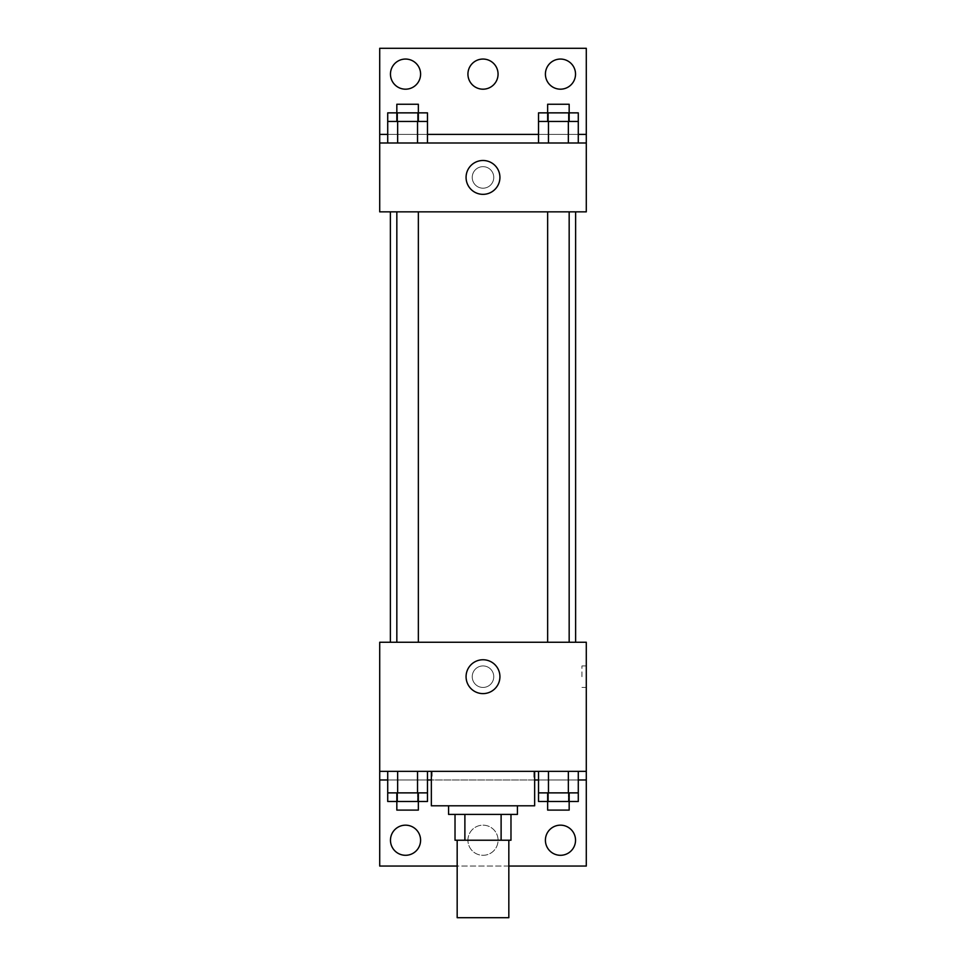 <?xml version="1.0" encoding="UTF-8"?>
<svg xmlns="http://www.w3.org/2000/svg" width="966" height="966" viewBox="0 0 966 966"><rect width="100%" height="100%" fill="white"/><g stroke="black" fill="none" stroke-linecap="round" stroke-linejoin="round"><path stroke-width="0.72" stroke-dasharray="4.83 3.62" d="M508.828 917.7L457.172 917.7M508.828 840.227L457.172 840.227L508.828 840.227M464.887 840.227L455.022 840.227L455.022 814.41L464.887 814.41L464.887 840.227L510.978 840.227M501.113 814.41L464.887 814.41L501.113 814.41L501.113 840.227M464.887 814.41L455.022 814.41M448.574 814.41L517.426 814.41M483 805.801L448.574 805.801L483 805.801M534.645 805.801L431.355 805.801M534.645 771.363L431.355 771.363L534.645 771.363M533.884 771.363L379.71 771.363L586.29 771.363L533.884 771.363L533.884 779.973L431.355 779.973M568.346 771.363L538.521 771.363L578.284 771.363L548.471 771.363L568.346 771.363L568.346 792.881L578.284 792.881L578.284 779.973L538.521 779.973L568.346 779.973L538.521 779.973L538.521 792.881L568.346 792.881M417.529 771.363L387.716 771.363L427.479 771.363L397.654 771.363L417.529 771.363L417.529 792.881L427.479 792.881L427.479 779.973L387.716 779.973L417.529 779.973L387.716 779.973L387.716 792.881L417.529 792.881M586.29 676.683L586.29 687.442L586.29 676.683M379.71 771.363L379.71 866.055L586.29 866.055L586.29 771.363L379.71 771.363L379.71 642.245L586.29 642.245L586.29 771.363M569.167 642.245L547.65 642.245L569.167 642.245L547.65 642.245L569.167 642.245L569.167 211.856L547.65 211.856L569.167 211.856M418.35 642.245L396.833 642.245L418.35 642.245L396.833 642.245L418.35 642.245L418.35 211.856L396.833 211.856L418.35 211.856M390.385 642.245L575.615 642.245L390.385 642.245M483 665.924A10.759 10.759 0 0 0 473.678 682.056A10.759 10.759 0 0 0 492.322 682.056A10.759 10.759 0 0 0 483 665.924A10.759 10.759 0 0 1 492.322 682.056A10.759 10.759 0 0 1 473.678 682.056A10.759 10.759 0 0 1 483 665.924M379.71 676.683L379.71 687.442L379.71 676.683M466.071 676.683A16.929 16.929 0 0 0 491.465 691.342A16.929 16.929 0 0 0 491.465 662.024A16.929 16.929 0 0 0 466.071 676.683M581.955 676.683L581.955 665.924L581.955 676.683M534.645 779.973L533.884 779.973M508.828 866.055L457.172 866.055M545.404 840.227A15.07 15.07 0 0 1 568.008 827.186A15.07 15.07 0 0 1 568.008 853.28A15.07 15.07 0 0 1 545.404 840.227M390.469 840.227A15.07 15.07 0 0 1 413.062 827.186A15.07 15.07 0 0 1 413.062 853.28A15.07 15.07 0 0 1 390.469 840.227M467.93 840.227A15.07 15.07 0 0 1 490.535 827.186A15.07 15.07 0 0 1 490.535 853.28A15.07 15.07 0 0 1 467.93 840.227A15.07 15.07 0 0 1 490.535 827.186A15.07 15.07 0 0 1 490.535 853.28A15.07 15.07 0 0 1 467.93 840.227M432.116 771.363L432.116 779.973M387.716 801.49L417.529 801.49L417.529 779.973L387.716 779.973L427.479 779.973L417.529 779.973L427.479 779.973L417.529 779.973L417.529 801.49L427.479 801.49M538.521 801.49L568.346 801.49L568.346 779.973L538.521 779.973L578.284 779.973L568.346 779.973L578.284 779.973L568.346 779.973L568.346 801.49L578.284 801.49M586.29 779.973L379.71 779.973M575.615 211.856L390.385 211.856L575.615 211.856M379.71 211.856L586.29 211.856L586.29 142.992L379.71 142.992L379.71 211.856M483 166.659A10.759 10.759 0 0 0 473.678 182.803A10.759 10.759 0 0 0 492.322 182.803A10.759 10.759 0 0 0 483 166.659A10.759 10.759 0 0 1 492.322 182.803A10.759 10.759 0 0 1 473.678 182.803A10.759 10.759 0 0 1 483 166.659M586.29 177.418L586.29 188.177L586.29 177.418M379.71 142.992L379.71 48.3L586.29 48.3L586.29 142.992L379.71 142.992L586.29 142.992M387.716 142.992L427.479 142.992L387.716 142.992M578.284 142.992L548.471 142.992L578.284 142.992M538.521 142.992L568.346 142.992L538.521 142.992M379.71 177.418L379.71 188.177L379.71 177.418M466.071 177.418A16.929 16.929 0 0 0 491.465 192.077A16.929 16.929 0 0 0 491.465 162.759A16.929 16.929 0 0 0 466.071 177.418M467.93 74.128A15.07 15.07 0 0 1 490.535 61.075A15.07 15.07 0 0 1 490.535 87.169A15.07 15.07 0 0 1 467.93 74.128M420.596 74.128A15.07 15.07 0 0 1 397.992 87.169A15.07 15.07 0 0 1 397.992 61.075A15.07 15.07 0 0 1 420.596 74.128M575.531 74.128A15.07 15.07 0 0 1 552.938 87.169A15.07 15.07 0 0 1 552.938 61.075A15.07 15.07 0 0 1 575.531 74.128M417.529 121.462L387.716 121.462L387.716 134.383L427.479 134.383L397.654 134.383L427.479 134.383L417.529 134.383L427.479 134.383L427.479 121.462L417.529 121.462L417.529 142.992M568.346 121.462L538.521 121.462L538.521 134.383L578.284 134.383L548.471 134.383L578.284 134.383L568.346 134.383L578.284 134.383L578.284 121.462L568.346 121.462L568.346 142.992M379.71 134.383L586.29 134.383M569.167 121.462L547.65 121.462L569.167 121.462M548.471 121.462L548.471 142.992M569.167 112.865L547.65 112.865L569.167 112.865M418.35 121.462L396.833 121.462L418.35 121.462M397.654 121.462L397.654 142.992M418.35 112.865L396.833 112.865L418.35 112.865M538.521 112.865L578.284 112.865M538.521 134.383L568.346 134.383L538.521 134.383M548.471 112.865L548.471 134.383L548.471 112.865M568.346 112.865L568.346 134.383L568.346 112.865M569.167 104.256L547.65 104.256M387.716 112.865L427.479 112.865M387.716 134.383L417.529 134.383L387.716 134.383M397.654 112.865L397.654 134.383L397.654 112.865M417.529 112.865L417.529 134.383L417.529 112.865M418.35 104.256L396.833 104.256M569.167 792.881L547.65 792.881L569.167 792.881M548.471 771.363L548.471 792.881M569.167 801.49L547.65 801.49L569.167 801.49M418.35 792.881L396.833 792.881L418.35 792.881M397.654 771.363L397.654 792.881M418.35 801.49L396.833 801.49L418.35 801.49M548.471 779.973L548.471 801.49L548.471 779.973M569.167 810.1L547.65 810.1M397.654 779.973L397.654 801.49L397.654 779.973M418.35 810.1L396.833 810.1M586.29 665.924L581.955 665.924M586.29 687.442L581.955 687.442M396.833 211.856L396.833 642.245M547.65 211.856L547.65 642.245"/><path stroke-width="1.45" d="M457.172 840.227L457.172 917.7L508.828 917.7L508.828 840.227M501.113 814.41L501.113 840.227L455.022 840.227L455.022 814.41M501.113 840.227L510.978 840.227L510.978 814.41L510.978 840.227M517.426 805.801L517.426 814.41L448.574 814.41L448.574 805.801M464.887 814.41L464.887 840.227M431.355 771.363L431.355 805.801L534.645 805.801L534.645 771.363M379.71 771.363L379.71 642.245L586.29 642.245L586.29 771.363L379.71 771.363L379.71 866.055L457.172 866.055M586.29 771.363L586.29 866.055L508.828 866.055M466.071 676.683A16.929 16.929 0 0 1 491.465 662.024A16.929 16.929 0 0 1 491.465 691.342A16.929 16.929 0 0 1 466.071 676.683M586.29 779.973L578.284 779.973M538.521 779.973L534.645 779.973M431.355 779.973L427.479 779.973M387.716 779.973L379.71 779.973M545.404 840.227A15.07 15.07 0 0 1 568.008 827.186A15.07 15.07 0 0 1 568.008 853.28A15.07 15.07 0 0 1 545.404 840.227M390.469 840.227A15.07 15.07 0 0 1 413.062 827.186A15.07 15.07 0 0 1 413.062 853.28A15.07 15.07 0 0 1 390.469 840.227M575.615 211.856L575.615 642.245M569.167 642.245L569.167 211.856M418.35 211.856L418.35 642.245M586.29 211.856L379.71 211.856L379.71 48.3L586.29 48.3L586.29 211.856M586.29 142.992L379.71 142.992M466.071 177.418A16.929 16.929 0 0 1 491.465 162.759A16.929 16.929 0 0 1 491.465 192.077A16.929 16.929 0 0 1 466.071 177.418M379.71 134.383L387.716 134.383M427.479 134.383L538.521 134.383M578.284 134.383L586.29 134.383M467.93 74.128A15.07 15.07 0 0 1 490.535 61.075A15.07 15.07 0 0 1 490.535 87.169A15.07 15.07 0 0 1 467.93 74.128M420.596 74.128A15.07 15.07 0 0 1 397.992 87.169A15.07 15.07 0 0 1 397.992 61.075A15.07 15.07 0 0 1 420.596 74.128M575.531 74.128A15.07 15.07 0 0 1 552.938 87.169A15.07 15.07 0 0 1 552.938 61.075A15.07 15.07 0 0 1 575.531 74.128M569.167 121.462L569.167 104.256L547.65 104.256L547.65 112.865L578.284 112.865L578.284 121.462L538.521 121.462L538.521 142.992M578.284 121.462L578.284 142.992M568.346 121.462L568.346 142.992M548.471 121.462L548.471 142.992M418.35 121.462L418.35 104.256L396.833 104.256L396.833 112.865L427.479 112.865L427.479 121.462L387.716 121.462L387.716 142.992M427.479 121.462L427.479 142.992M417.529 121.462L417.529 142.992M397.654 121.462L397.654 142.992M547.65 121.462L547.65 112.865L538.521 112.865L538.521 121.462M396.833 121.462L396.833 112.865L387.716 112.865L387.716 121.462M578.284 771.363L578.284 792.881L538.521 792.881L538.521 801.49L569.167 801.49L569.167 810.1L547.65 810.1L547.65 792.881M538.521 771.363L538.521 792.881M568.346 771.363L568.346 792.881M548.471 771.363L548.471 792.881M569.167 792.881L569.167 801.49L578.284 801.49L578.284 792.881M427.479 771.363L427.479 792.881L387.716 792.881L387.716 801.49L418.35 801.49L418.35 810.1L396.833 810.1L396.833 792.881M387.716 771.363L387.716 792.881M417.529 771.363L417.529 792.881M397.654 771.363L397.654 792.881M418.35 792.881L418.35 801.49L427.479 801.49L427.479 792.881M390.385 211.856L390.385 642.245M547.65 642.245L547.65 211.856M396.833 211.856L396.833 642.245"/></g></svg>
